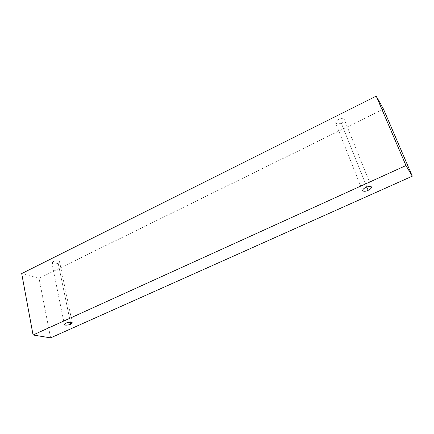 <?xml version="1.0" encoding="UTF-8"?>
<svg xmlns="http://www.w3.org/2000/svg" width="434" height="434" viewBox="0 0 434 434"><rect width="100%" height="100%" fill="white"/><g stroke="black" fill="none" stroke-linecap="round" stroke-linejoin="round"><path stroke-width="0.33" stroke-dasharray="2.17 1.63" d="M21.7 273.561L39.033 278.335L50.599 337.874L39.033 278.335L383.488 109.108L39.033 278.335L21.7 273.561M341.222 122.985C343.24 122.106 344.216 120.836 344.151 119.176C342.426 118.319 340.609 118.428 338.688 119.502C336.648 120.402 335.688 121.677 335.797 123.321C337.527 124.151 339.334 124.037 341.222 122.985C339.106 124.157 337.256 124.195 335.672 123.099C335.84 121.493 336.844 120.294 338.688 119.502C340.809 118.325 342.665 118.281 344.26 119.372C344.081 120.999 343.072 122.204 341.222 122.985L366.849 187.103L341.222 122.985M58.161 263.15C59.664 262.51 59.838 261.767 58.671 260.921C56.339 260.644 54.538 260.877 53.273 261.604C51.76 262.261 51.603 263.004 52.796 263.839C55.123 264.1 56.908 263.872 58.161 263.15C55.812 264.257 53.729 264.246 51.912 263.123L53.273 261.604C55.628 260.498 57.717 260.503 59.534 261.626L58.161 263.15L70.379 322.223L58.161 263.15M72.256 322.842L59.534 261.626M64.4 324.54L51.912 263.123M371.515 187.092L344.26 119.372M362.471 190.738L335.672 123.099"/><path stroke-width="0.65" d="M376.235 96.126L21.7 273.561L33.065 334.994L405.98 165.538L376.235 96.126L405.98 165.538L412.3 176.177L50.599 337.874L33.065 334.994L21.7 273.561L376.235 96.126L383.488 109.108L412.3 176.177L383.488 109.108L376.235 96.126M405.98 165.538L33.065 334.994L50.599 337.874L412.3 176.177L405.98 165.538M368.14 190.325C366.139 191.323 364.283 191.524 362.585 190.917C362.602 189.528 363.681 188.394 365.829 187.515C367.869 186.495 369.73 186.3 371.423 186.929C371.358 188.334 370.267 189.468 368.14 190.325C370.083 189.56 371.211 188.481 371.515 187.092C369.98 186.257 368.086 186.398 365.829 187.515C363.887 188.291 362.77 189.365 362.471 190.738C364.007 191.573 365.895 191.437 368.14 190.325L366.849 187.103L368.14 190.325M70.785 324.187C69.478 324.854 67.639 325.153 65.274 325.077C64.091 324.458 64.281 323.835 65.854 323.2C67.183 322.522 69.033 322.223 71.409 322.31C72.559 322.939 72.353 323.563 70.785 324.187L72.256 322.842C72.033 321.627 66.722 322.543 65.854 323.2L64.4 324.54C64.628 325.76 69.923 324.838 70.785 324.187L70.379 322.223L70.785 324.187"/></g></svg>
